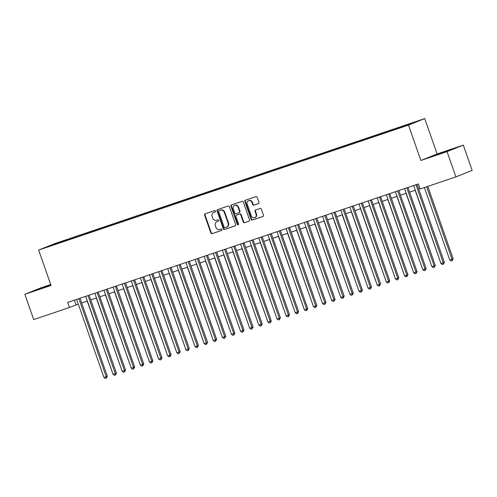 <?xml version="1.0" encoding="UTF-8"?>
<svg xmlns="http://www.w3.org/2000/svg" width="497" height="497" viewBox="0 0 497 497"><rect width="100%" height="100%" fill="white"/><g stroke="black" fill="none" stroke-linecap="round" stroke-linejoin="round"><path stroke-width="0.75" d="M215.493 211.082A0.733 0.659 -111.9 0 0 214.629 210.604L205.124 213.809A1.05 0.944 -111.9 0 0 204.578 215.108L210.834 232.963A1.05 0.944 -111.9 0 0 212.076 233.658L221.575 230.446A0.733 0.659 -111.9 0 0 221.96 229.539A0.733 0.659 -111.9 0 0 221.09 229.055L219.86 229.471A3.367 3.019 -111.9 0 1 215.884 227.266L215.369 225.775A3.367 3.019 -111.9 0 1 216.972 221.687A3.367 3.019 -111.9 0 1 217.114 221.631L218.345 221.215A0.733 0.659 -111.9 0 0 218.73 220.314A0.733 0.659 -111.9 0 0 217.86 219.829L216.63 220.246A3.367 3.019 -111.9 0 1 212.654 218.034L212.132 216.549A3.367 3.019 -111.9 0 1 213.741 212.461A3.367 3.019 -111.9 0 1 213.884 212.405L215.114 211.989A0.733 0.659 -111.9 0 0 215.493 211.082M416.337 121.479L411.696 123.175L416.337 121.479M258.409 203.627A1.05 0.944 -111.9 0 0 258.956 202.335L257.197 197.328A1.05 0.944 -111.9 0 0 255.955 196.632L245.406 200.198A1.05 0.944 -111.9 0 0 244.859 201.496L251.115 219.351A1.05 0.944 -111.9 0 0 252.358 220.047L262.907 216.481A1.05 0.944 -111.9 0 0 263.453 215.182L261.335 209.131A1.05 0.944 -111.9 0 0 260.093 208.442L255.576 209.97A1.05 0.944 -111.9 0 0 255.029 211.262L256.079 214.263A2.814 2.522 -111.9 0 1 251.296 215.878L247.183 204.124A2.814 2.522 -111.9 0 1 251.967 202.509L252.65 204.466A1.05 0.944 -111.9 0 0 253.892 205.155L258.496 203.596M420.872 160.481L447.064 151.628L455.911 176.901L472.15 170.372L463.297 145.105L437.111 153.952L424.724 118.572L408.484 125.101L420.872 160.481L437.111 153.952M50.713 284.526L41.089 287.775L24.85 294.305L51.042 285.458L38.648 250.078L408.484 125.101M24.85 294.305L33.703 319.577L69.456 307.494L78.259 304.096M455.911 176.901L420.158 188.984L418.387 183.927L67.685 302.437L69.456 307.494M229.39 206.721A1.05 0.944 -111.9 0 0 228.148 206.031L217.599 209.597A1.05 0.944 -111.9 0 0 217.052 210.89L223.308 228.75A1.05 0.944 -111.9 0 0 224.551 229.44L235.1 225.874A1.05 0.944 -111.9 0 0 235.646 224.582L229.39 206.721M231.503 204.901L242.051 201.335A1.05 0.944 -111.9 0 1 243.294 202.024L249.55 219.885A1.05 0.944 -111.9 0 1 249.003 221.177L244.487 222.706A1.05 0.944 -111.9 0 1 243.244 222.01L240.71 214.772A1.05 0.944 -111.9 0 0 239.467 214.077L236.473 215.089A1.05 0.944 -111.9 0 0 235.926 216.388L238.566 223.93A0.733 0.659 -111.9 0 1 237.317 224.352L230.956 206.193A1.05 0.944 -111.9 0 1 231.503 204.901M57.31 242.977L63.809 240.654L57.31 242.977M424.724 118.572L54.887 243.549L38.648 250.078M406.242 125.555L406.273 125.114L409.348 123.877L66.84 239.616L63.765 240.852L63.722 241.492M406.273 125.114L416.293 121.728L396.531 129.034L54.024 244.772L47.078 246.922L53.744 244.238L63.765 240.852M447.064 151.628L463.297 145.105M81.657 302.946L87.366 301.02M90.765 299.871L96.48 297.939M99.872 296.79L105.588 294.864M108.986 293.715L114.695 291.782M118.093 290.633L123.809 288.707M127.201 287.558L132.916 285.626M136.315 284.477L142.024 282.551M145.422 281.401L151.131 279.469M154.53 278.32L160.245 276.394M163.637 275.245L169.353 273.313M172.751 272.163L178.46 270.238M181.859 269.088L187.574 267.156M190.966 266.013L196.682 264.081M200.074 262.932L205.789 261M209.187 259.856L214.897 257.924M218.295 256.775L224.01 254.843M227.402 253.7L233.118 251.768M236.516 250.618L242.225 248.686M245.624 247.543L251.333 245.611M254.731 244.462L260.447 242.53M263.839 241.387L269.554 239.455M272.952 238.305L278.662 236.373M282.06 235.23L287.775 233.298M291.167 232.149L296.883 230.217M300.281 229.074L305.99 227.141M309.389 225.992L315.098 224.066M318.496 222.917L324.212 220.985M327.604 219.836L333.319 217.91M336.717 216.76L342.427 214.828M345.825 213.679L351.534 211.753M354.933 210.604L360.648 208.672M364.04 207.522L369.756 205.596M373.154 204.447L378.863 202.515M382.261 201.366L387.977 199.44M391.369 198.291L397.084 196.358M400.483 195.209L406.192 193.283M409.59 192.134L415.299 190.202M418.698 189.053L420.027 188.605M74.401 300.169L76.035 304.847M67.095 240.355L66.84 239.616M54.055 244.561L53.744 244.238M50.787 284.731L33.572 290.993L50.924 285.135M454.575 148.417L432.104 156.325L454.575 148.417M215.269 211.908L214.325 212.231A3.367 3.019 -111.9 0 0 214.182 212.281A3.367 3.019 -111.9 0 0 214.039 212.343M217.27 221.569A3.367 3.019 -111.9 0 1 217.413 221.507A3.367 3.019 -111.9 0 1 217.556 221.457L218.5 221.134M205.373 213.729A1.05 0.944 -111.9 0 0 205.019 214.928L211.275 232.789A1.05 0.944 -111.9 0 0 212.517 233.478L221.737 230.366M217.848 209.51A1.05 0.944 -111.9 0 0 217.493 210.716L223.743 228.577A1.05 0.944 -111.9 0 0 224.986 229.266L235.292 225.781M219.071 210.653A0.733 0.659 -111.9 0 0 218.686 211.56L224.178 227.235A0.733 0.659 -111.9 0 0 225.048 227.719L226.34 227.278A3.367 3.019 -111.9 0 0 226.483 227.228A3.367 3.019 -111.9 0 0 228.092 223.141L224.34 212.424A3.367 3.019 -111.9 0 0 220.364 210.212L219.506 210.48A0.733 0.659 -111.9 0 0 219.444 210.504M226.781 227.104A3.367 3.019 -111.9 0 0 226.924 227.054A3.367 3.019 -111.9 0 0 228.533 222.96L228.092 223.141M219.506 210.48L220.805 210.038A3.367 3.019 -111.9 0 1 224.781 212.244L228.533 222.96M249.196 221.084L244.487 222.706M236.82 214.952A1.05 0.944 -111.9 0 1 236.914 214.915L239.908 213.903A1.05 0.944 -111.9 0 1 241.151 214.592L243.685 221.836A1.05 0.944 -111.9 0 0 244.928 222.526M231.751 204.814A1.05 0.944 -111.9 0 0 231.397 206.019L237.752 224.172A0.733 0.659 -111.9 0 0 238.417 224.687M238.075 207.255A2.814 2.522 -111.9 0 0 233.292 208.87L234.746 213.014A1.05 0.944 -111.9 0 0 235.988 213.704L238.982 212.691A1.05 0.944 -111.9 0 0 239.529 211.399L238.075 207.255L238.517 207.075A2.814 2.522 -111.9 0 0 235.075 205.273L234.64 205.454M239.069 212.654L239.424 212.511A1.05 0.944 -111.9 0 0 239.97 211.219L239.529 211.399M238.517 207.075L239.97 211.219M248.525 200.707L248.96 200.527A2.814 2.522 -111.9 0 1 252.401 202.329L253.091 204.292A1.05 0.944 -111.9 0 0 254.334 204.981L258.602 203.534M254.737 217.68L255.178 217.506A2.814 2.522 -111.9 0 0 256.52 214.089L256.079 214.263M255.825 209.883A1.05 0.944 -111.9 0 0 255.47 211.088L256.52 214.089M245.655 200.117A1.05 0.944 -111.9 0 0 245.301 201.316L251.557 219.177A1.05 0.944 -111.9 0 0 252.793 219.867L263.099 216.388M87.211 301.07L112.887 373.893M78.899 298.647L106.234 376.707L103.96 377.478L76.625 299.418M80.017 298.275L107.333 376.266L106.234 376.707L106.339 378.118L105.432 378.428L103.96 377.478M107.333 376.266L106.339 378.118M50.905 285.067L38.406 289.478M36.368 290.118L50.862 284.949M449.971 150.268L436.938 154.809M434.9 155.449L451.897 149.491M96.325 297.995L122.001 370.818M105.432 294.914L131.109 367.737M114.54 291.838L140.216 364.661M123.647 288.757L149.33 361.58M88.006 295.572L115.341 373.626L113.067 374.396L85.733 296.342M89.131 295.193L116.441 373.185L115.341 373.626L115.447 375.042L114.54 375.347L113.067 374.396M116.441 373.185L115.447 375.042M97.12 292.491L124.455 370.551L122.175 371.321L94.84 293.261M98.238 292.118L125.548 370.11L124.455 370.551L124.561 371.961L123.647 372.272L122.175 371.321M125.548 370.11L124.561 371.961M106.228 289.416L133.563 367.469L131.283 368.24L103.948 290.186M107.346 289.037L134.662 367.028L133.563 367.469L133.668 368.886L132.755 369.19L131.283 368.24M134.662 367.028L133.668 368.886M115.335 286.334L142.67 364.394L140.396 365.165L113.061 287.104M116.453 285.961L143.77 363.953L142.67 364.394L142.776 365.804L141.869 366.115L140.396 365.165M143.77 363.953L142.776 365.804M132.761 285.682L158.437 358.505M124.449 283.259L151.784 361.313L149.504 362.083L122.169 284.029M125.567 282.88L152.877 360.872L151.784 361.313L151.889 362.729L150.976 363.034L149.504 362.083M152.877 360.872L151.889 362.729M141.869 282.6L167.545 355.423M133.556 280.178L160.891 358.238L158.611 359.008L131.276 280.948M134.675 279.805L161.985 357.797L160.891 358.238L160.997 359.648L160.084 359.958L158.611 359.008M161.985 357.797L160.997 359.648M150.976 279.525L176.652 352.348M142.664 277.102L169.999 355.156L167.719 355.927L140.39 277.873M143.782 276.723L171.098 354.715L169.999 355.156L170.104 356.573L169.197 356.877L167.719 355.927M171.098 354.715L170.104 356.573M160.09 276.444L185.766 349.267M151.771 274.027L179.106 352.081L176.833 352.851L149.498 274.791M152.89 273.648L180.206 351.64L179.106 352.081L179.212 353.491L178.305 353.802L176.833 352.851M180.206 351.64L179.212 353.491M169.197 273.369L194.874 346.192M160.885 270.946L188.22 349L185.94 349.77L158.605 271.716M162.003 270.567L189.314 348.559L188.22 349L188.326 350.416L187.412 350.72L185.94 349.77M189.314 348.559L188.326 350.416M178.305 270.287L203.981 343.11M169.993 267.871L197.328 345.924L195.048 346.695L167.713 268.635M171.111 267.492L198.421 345.483L197.328 345.924L197.433 347.335L196.52 347.645L195.048 346.695M198.421 345.483L197.433 347.335M187.412 267.212L213.089 340.035M179.1 264.789L206.435 342.843L204.161 343.613L176.826 265.56M180.218 264.41L207.535 342.402L206.435 342.843L206.541 344.259L205.634 344.564L204.161 343.613M207.535 342.402L206.541 344.259M196.526 264.131L222.202 336.954M188.208 261.714L215.543 339.768L213.269 340.538L185.934 262.478M189.332 261.335L216.642 339.327L215.543 339.768L215.655 341.178L214.741 341.489L213.269 340.538M216.642 339.327L215.655 341.178M205.634 261.055L231.31 333.878M197.321 258.633L224.656 336.693L222.376 337.457L195.041 259.403M198.44 258.254L225.75 336.252L224.656 336.693L224.762 338.103L223.849 338.407L222.376 337.457M225.75 336.252L224.762 338.103M214.741 257.974L240.418 330.797M206.429 255.557L233.764 333.611L231.484 334.382L204.149 256.328M207.547 255.178L234.864 333.17L233.764 333.611L233.87 335.021L232.956 335.332L231.484 334.382M234.864 333.17L233.87 335.021M223.849 254.899L249.531 327.722M215.536 252.476L242.871 330.536L240.598 331.3L213.263 253.246M216.655 252.097L243.971 330.095L242.871 330.536L242.977 331.946L242.07 332.251L240.598 331.3M243.971 330.095L242.977 331.946M232.963 251.817L258.639 324.64M224.65 249.401L251.985 327.455L249.705 328.225L222.37 250.171M225.768 249.022L253.079 327.014L251.985 327.455L252.091 328.865L251.178 329.176L249.705 328.225M253.079 327.014L252.091 328.865M242.07 248.742L267.746 321.565M233.758 246.319L261.093 324.379L258.813 325.144L231.478 247.09M234.876 245.94L262.186 323.938L261.093 324.379L261.198 325.79L260.285 326.1L258.813 325.144M262.186 323.938L261.198 325.79M251.178 245.661L276.854 318.484M242.865 243.244L270.2 321.298L267.926 322.068L240.591 244.015M243.984 242.865L271.3 320.857L270.2 321.298L270.306 322.708L269.399 323.019L267.926 322.068M271.3 320.857L270.306 322.708M260.291 242.586L285.968 315.409M251.973 240.163L279.308 318.223L277.034 318.993L249.699 240.933M253.097 239.784L280.407 317.782L279.308 318.223L279.413 319.633L278.506 319.944L277.034 318.993M280.407 317.782L279.413 319.633M269.399 239.504L295.075 312.333M261.087 237.088L288.422 315.141L286.142 315.912L258.807 237.858M262.205 236.709L289.515 314.7L288.422 315.141L288.527 316.558L287.614 316.862L286.142 315.912M289.515 314.7L288.527 316.558M278.506 236.429L304.183 309.252M270.194 234.006L297.529 312.066L295.249 312.837L267.914 234.777M271.312 233.627L298.629 311.625L297.529 312.066L297.635 313.477L296.721 313.787L295.249 312.837M298.629 311.625L297.635 313.477M287.614 233.348L313.296 306.177M279.302 230.931L306.637 308.985L304.363 309.755L277.028 231.701M280.42 230.552L307.736 308.544L306.637 308.985L306.742 310.401L305.835 310.706L304.363 309.755M307.736 308.544L306.742 310.401M296.728 230.273L322.404 303.095M288.409 227.85L315.744 305.91L313.47 306.68L286.135 228.62M289.534 227.471L316.844 305.469L315.744 305.91L315.856 307.32L314.943 307.631L313.47 306.68M316.844 305.469L315.856 307.32M305.835 227.191L331.511 300.02M297.523 224.774L324.858 302.828L322.578 303.599L295.243 225.545M298.641 224.395L325.951 302.387L324.858 302.828L324.963 304.245L324.05 304.549L322.578 303.599M325.951 302.387L324.963 304.245M314.943 224.116L340.619 296.939M306.63 221.693L333.965 299.753L331.685 300.523L304.35 222.463M307.749 221.314L335.065 299.312L333.965 299.753L334.071 301.163L333.158 301.474L331.685 300.523M335.065 299.312L334.071 301.163M324.056 221.041L349.733 293.864M315.738 218.618L343.073 296.672L340.799 297.442L313.464 219.388M316.856 218.239L344.172 296.231L343.073 296.672L343.178 298.088L342.271 298.393L340.799 297.442M344.172 296.231L343.178 298.088M333.164 217.959L358.84 290.782M324.852 215.536L352.187 293.597L349.907 294.367L322.572 216.307M325.97 215.158L353.28 293.155L352.187 293.597L352.292 295.007L351.379 295.317L349.907 294.367M353.28 293.155L352.292 295.007M342.271 214.884L367.948 287.707M333.959 212.461L361.294 290.515L359.014 291.285L331.679 213.232M335.077 212.082L362.388 290.074L361.294 290.515L361.4 291.932L360.487 292.236L359.014 291.285M362.388 290.074L361.4 291.932M351.379 211.803L377.055 284.626M343.067 209.38L370.402 287.44L368.128 288.21L340.793 210.15M344.185 209.007L371.501 286.999L370.402 287.44L370.507 288.85L369.6 289.161L368.128 288.21M371.501 286.999L370.507 288.85M360.493 208.728L386.169 281.55M352.174 206.305L379.509 284.359L377.235 285.129L349.9 207.075M353.299 205.926L380.609 283.917L379.509 284.359L379.615 285.775L378.708 286.079L377.235 285.129M380.609 283.917L379.615 285.775M369.6 205.646L395.277 278.469M361.288 203.223L388.623 281.283L386.343 282.054L359.008 203.994M362.406 202.851L389.716 280.842L388.623 281.283L388.729 282.694L387.815 283.004L386.343 282.054M389.716 280.842L388.729 282.694M378.708 202.571L404.384 275.394M370.395 200.148L397.73 278.202L395.45 278.972L368.115 200.918M371.514 199.769L398.83 277.761L397.73 278.202L397.836 279.618L396.923 279.923L395.45 278.972M398.83 277.761L397.836 279.618M387.815 199.49L413.498 272.313M379.503 197.067L406.838 275.127L404.564 275.897L377.229 197.837M380.621 196.694L407.938 274.686L406.838 275.127L406.944 276.537L406.037 276.848L404.564 275.897M407.938 274.686L406.944 276.537M396.929 196.414L422.605 269.237M388.617 193.992L415.946 272.045L413.672 272.816L386.337 194.762M389.735 193.613L417.045 271.604L415.946 272.045L416.057 273.462L415.144 273.766L413.672 272.816M417.045 271.604L416.057 273.462M406.037 193.333L431.713 266.156M397.724 190.916L425.059 268.97L422.779 269.741L395.444 191.68M398.842 190.537L426.153 268.529L425.059 268.97L425.165 270.38L424.252 270.691L422.779 269.741M426.153 268.529L425.165 270.38M415.144 190.258L440.82 263.081M406.832 187.835L434.167 265.889L431.887 266.659L404.552 188.605M407.95 187.456L435.266 265.448L434.167 265.889L434.272 267.305L433.359 267.61L431.887 266.659M435.266 265.448L434.272 267.305M424.388 187.555L449.779 260.055L453.152 258.844L427.787 186.406M453.152 258.844L452.158 260.695L452.053 259.285L426.662 186.785M452.158 260.695L451.251 261.006L449.779 260.055M415.939 184.76L443.274 262.814L441.001 263.584L413.666 185.524M417.058 184.381L444.374 262.373L443.274 262.814L443.38 264.224L442.473 264.534L441.001 263.584M444.374 262.373L443.38 264.224M214.325 212.231L213.884 212.405M217.556 221.457L217.114 221.631M212.517 233.478L212.076 233.658M211.275 232.789L210.834 232.963M205.019 214.928L204.578 215.108M224.986 229.266L224.551 229.44M223.743 228.577L223.308 228.75M217.493 210.716L217.052 210.89M224.781 212.244L224.34 212.424M220.805 210.038L220.364 210.212M243.685 221.836L243.244 222.01M241.151 214.592L240.71 214.772M239.908 213.903L239.467 214.077M236.914 214.915L236.473 215.089M237.752 224.172L237.317 224.352M231.397 206.019L230.956 206.193M254.334 204.981L253.892 205.155M253.091 204.292L252.65 204.466M252.401 202.329L251.967 202.509M255.47 211.088L255.029 211.262M252.793 219.867L252.358 220.047M251.557 219.177L251.115 219.351M245.301 201.316L244.859 201.496M214.182 212.281L213.741 212.461M217.413 221.507L216.972 221.687M219.475 210.486L219.04 210.666M226.924 227.054L226.483 227.228M236.87 214.934L236.429 215.108M239.467 212.499L239.026 212.673"/></g></svg>
